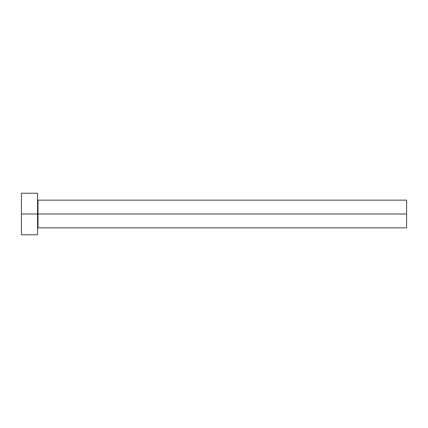 <?xml version="1.0" encoding="UTF-8"?>
<svg xmlns="http://www.w3.org/2000/svg" width="428" height="428" viewBox="0 0 428 428"><rect width="100%" height="100%" fill="white"/><g stroke="black" fill="none" stroke-linecap="round" stroke-linejoin="round"><path stroke-width="0.64" d="M21.4 234.758L21.4 193.242L21.4 214L406.6 214L406.6 227.84L406.6 214L38.006 214L38.006 200.16L38.006 214L21.4 214L21.4 234.758L37.546 234.758L37.546 193.242L37.546 234.758M37.546 228.301L38.006 227.84L38.006 214L38.006 227.84L406.6 227.84M406.6 214L406.6 200.16L406.6 214M406.6 200.16L38.006 200.16L37.546 199.699M21.4 193.242L37.546 193.242"/></g></svg>
